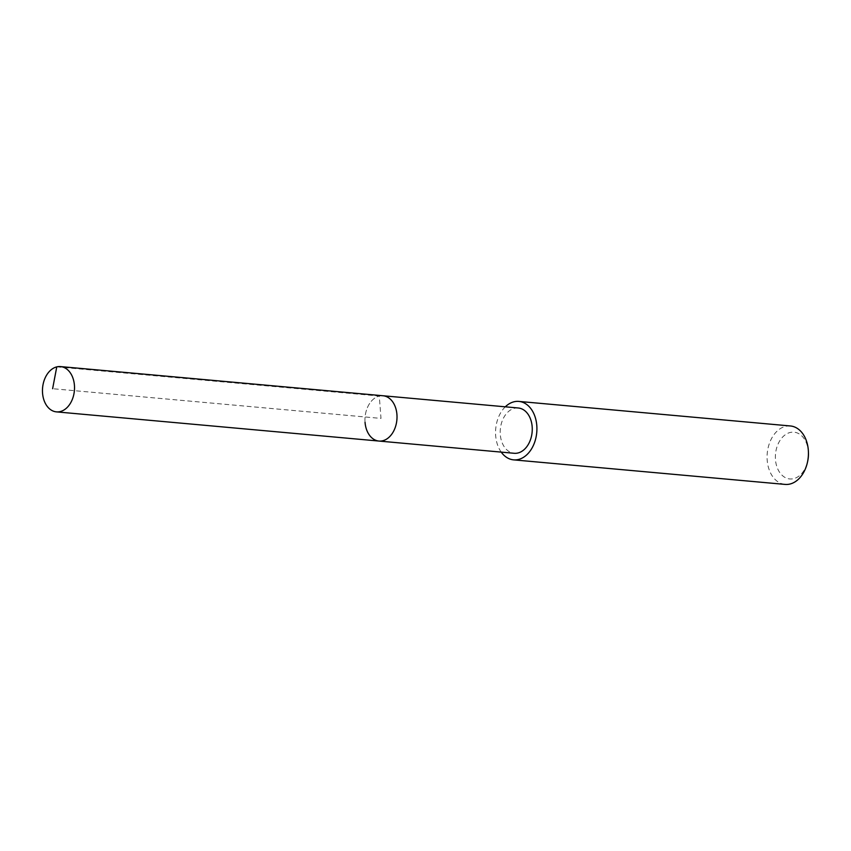 <?xml version="1.0" encoding="UTF-8"?>
<svg xmlns="http://www.w3.org/2000/svg" width="851" height="851" viewBox="0 0 851 851"><rect width="100%" height="100%" fill="white"/><g stroke="black" fill="none" stroke-linecap="round" stroke-linejoin="round"><path stroke-width="0.64" stroke-dasharray="4.25 3.19" d="M365.047 422.287A22.743 15.967 95.2 0 1 383.035 395.758A22.743 15.967 -84.8 0 0 365.047 422.287A22.743 15.967 -84.8 0 0 378.94 441.052M518.28 407.991A22.743 15.967 -84.8 0 0 500.292 434.521A22.743 15.967 -84.8 0 0 514.185 453.285M501.218 452.104A29.338 20.605 95.2 0 1 495.665 435.648A29.338 20.605 95.2 0 1 505.313 406.81M790.398 425.968A29.338 20.605 -84.8 0 0 767.187 460.21A29.338 20.605 -84.8 0 0 785.111 484.41M808.45 453.157A23.477 16.477 -84.8 0 0 808.365 451.562A23.477 16.477 -84.8 0 0 790.132 432.489A23.477 16.477 -84.8 0 0 775.463 459.583A23.477 16.477 -84.8 0 0 790.366 478.985A23.477 16.477 -84.8 0 0 807.748 460.912M56.772 366.877L379.269 396.045L380.993 418.405L52.624 388.705"/><path stroke-width="1.28" d="M74.431 385.343A22.743 15.967 95.2 0 1 56.443 411.873A22.743 15.967 95.2 0 1 42.55 393.119A22.743 15.967 95.2 0 1 60.538 366.59A22.743 15.967 95.2 0 1 74.431 385.343M60.538 366.59L518.28 407.991A22.743 15.967 -84.8 0 1 532.173 426.745A22.743 15.967 -84.8 0 1 514.185 453.285L378.94 441.052A22.743 15.967 -84.8 0 0 396.928 414.511A22.743 15.967 -84.8 0 0 383.035 395.758A22.743 15.967 95.2 0 1 396.928 414.511A22.743 15.967 95.2 0 1 378.94 441.052A22.743 15.967 95.2 0 1 365.047 422.287M505.313 406.81A29.338 20.605 95.2 0 1 518.876 401.417A29.338 20.605 95.2 0 1 536.8 425.617A29.338 20.605 95.2 0 1 513.589 459.859A29.338 20.605 95.2 0 1 501.218 452.104M513.589 459.859L785.111 484.41A29.338 20.605 -84.8 0 0 807.546 461.87A29.338 20.605 -84.8 0 0 808.418 452.179A29.338 20.605 -84.8 0 0 808.322 450.179A29.338 20.605 -84.8 0 0 790.398 425.968L518.876 401.417M807.546 461.87L807.748 460.912A23.477 16.477 -84.8 0 0 808.45 453.157L808.418 452.179M52.624 388.705L56.772 366.877M378.94 441.052L56.443 411.873"/></g></svg>
